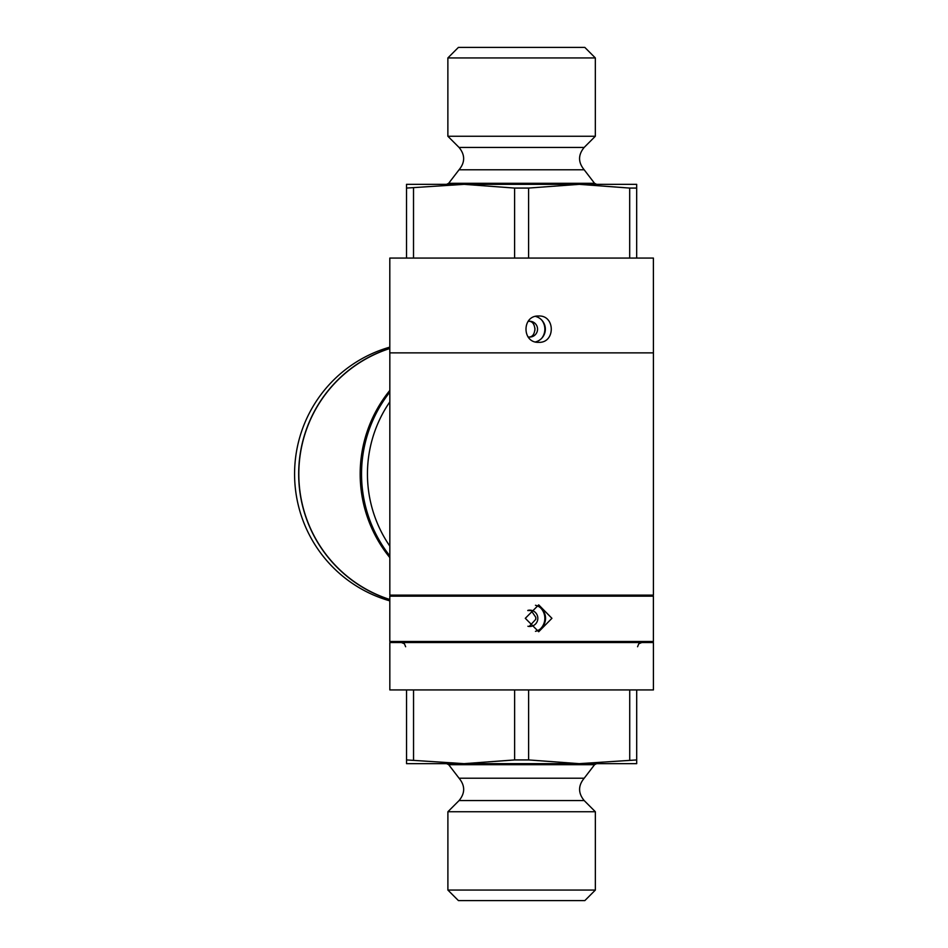 <?xml version="1.0" encoding="UTF-8"?>
<svg xmlns="http://www.w3.org/2000/svg" width="948" height="948" viewBox="0 0 948 948"><rect width="100%" height="100%" fill="white"/><g stroke="black" fill="none" stroke-linecap="round" stroke-linejoin="round"><path stroke-width="1.42" d="M584.833 900.6L458.429 900.6L447.894 890.065L595.356 890.065L584.833 900.6M584.193 800.574C578.067 793.12 578.067 785.679 584.193 778.225L459.069 778.225C465.195 785.679 465.195 793.12 459.069 800.574L584.193 800.574L595.356 811.749L447.894 811.749L447.894 890.065M464.093 763.661L514.634 759.929L528.617 759.929L579.169 763.661L406.55 763.661L406.55 759.929L464.093 763.661M579.169 763.661L636.7 763.661L636.7 759.929L579.169 763.661M636.7 689.931L636.7 759.929M528.617 689.931L528.617 759.929M629.721 689.931L629.721 759.929M514.634 689.931L514.634 759.929M413.541 689.931L413.541 759.929M406.55 689.931L406.55 759.929M389.829 689.931L653.421 689.931L653.421 642.531L389.829 642.531L389.829 689.931M525.299 618.309L538.701 631.735L551.926 618.309L538.701 604.871L525.299 618.309M653.421 352.869L653.421 595.131L389.829 595.131L389.829 352.869L653.421 352.869L653.397 258.069L389.806 258.069L389.806 352.869M538.701 342.335C521.767 343.14 521.767 315.186 538.701 316.004C555.457 315.186 555.457 343.14 538.701 342.335M629.685 188.071L579.145 184.339L528.593 188.071L514.61 188.071L464.07 184.339L636.677 184.339L636.677 188.071L629.685 188.071L629.685 258.069M528.593 258.069L528.593 188.071M464.07 184.339L406.526 184.339L406.526 188.071L464.07 184.339M406.526 258.069L406.526 188.071M514.61 258.069L514.61 188.071M413.518 258.069L413.518 188.071M636.677 258.069L636.677 188.071M594.55 183.308L584.169 169.775L459.045 169.775L448.665 183.308L594.55 183.308L596.636 184.339M521.601 136.251L595.332 136.251L595.332 57.935L447.871 57.935L447.871 136.251L521.601 136.251M447.871 57.935L458.405 47.4L584.809 47.4L595.332 57.935M528.095 337.061C532.124 337.31 534.399 334.68 534.909 329.169L534.968 328.138M534.968 330.188L534.909 329.169C534.399 323.659 532.124 321.028 528.095 321.265M528.072 321.443A7.904 7.833 -90 0 1 537.552 329.169A7.904 7.833 -90 0 1 528.072 336.896M541.77 338.223A14.741 14.623 90 0 0 541.77 320.104M535.501 341.932A13.165 13.059 90 0 0 535.501 316.407M535.466 631.332A13.426 13.319 -90 0 0 545.55 618.309A13.426 13.319 90 0 0 535.466 605.274M540.336 628.962A14.741 14.623 -90 0 0 544.851 618.309A14.741 14.623 90 0 0 540.336 607.644M527.918 626.261A8.165 8.094 90 0 0 537.836 618.309A8.165 8.094 90 0 0 527.918 610.358M529.197 626.45L535.75 619.364L535.75 617.243L531.176 610.571L529.15 610.168M535.75 617.278A8.165 8.094 90 0 1 535.821 618.309A8.165 8.094 -90 0 1 535.75 619.34M527.763 610.571L531.176 610.571M389.829 546.131A126.534 125.468 -90 0 1 389.829 401.869M389.829 555.895A131.796 130.682 -90 0 1 389.829 392.105M389.829 557.602A131.796 130.682 -90 0 1 389.829 390.398M389.806 599.48A131.665 130.551 -90 0 1 298.81 474A131.665 130.551 -90 0 1 389.806 348.52M389.806 599.622A131.796 130.682 -90 0 1 298.679 474A131.796 130.682 -90 0 1 389.806 348.378M389.806 600.854A131.796 130.682 -90 0 1 294.579 474A131.796 130.682 -90 0 1 389.806 347.146M584.193 778.225L594.574 764.692L448.688 764.692L446.591 763.661M652.354 642.531L653.397 641.476L389.806 641.476L390.86 642.531M389.806 641.476L389.806 596.185L653.397 596.185L652.354 595.131M459.045 169.775C465.172 162.321 465.172 154.88 459.045 147.426L584.169 147.426L595.332 136.251M459.069 800.574L447.894 811.749M595.356 811.749L595.356 890.065M459.069 778.225L448.688 764.692M653.397 641.476L653.397 596.185M389.806 596.185L390.86 595.131M448.665 183.308L446.567 184.339M584.169 169.775C578.043 162.321 578.043 154.88 584.169 147.426M459.045 147.426L447.871 136.251M405.637 646.749L404.417 643.787L401.419 642.531M637.577 646.749L638.786 643.787L641.784 642.531M594.574 764.692L596.659 763.661"/></g></svg>
